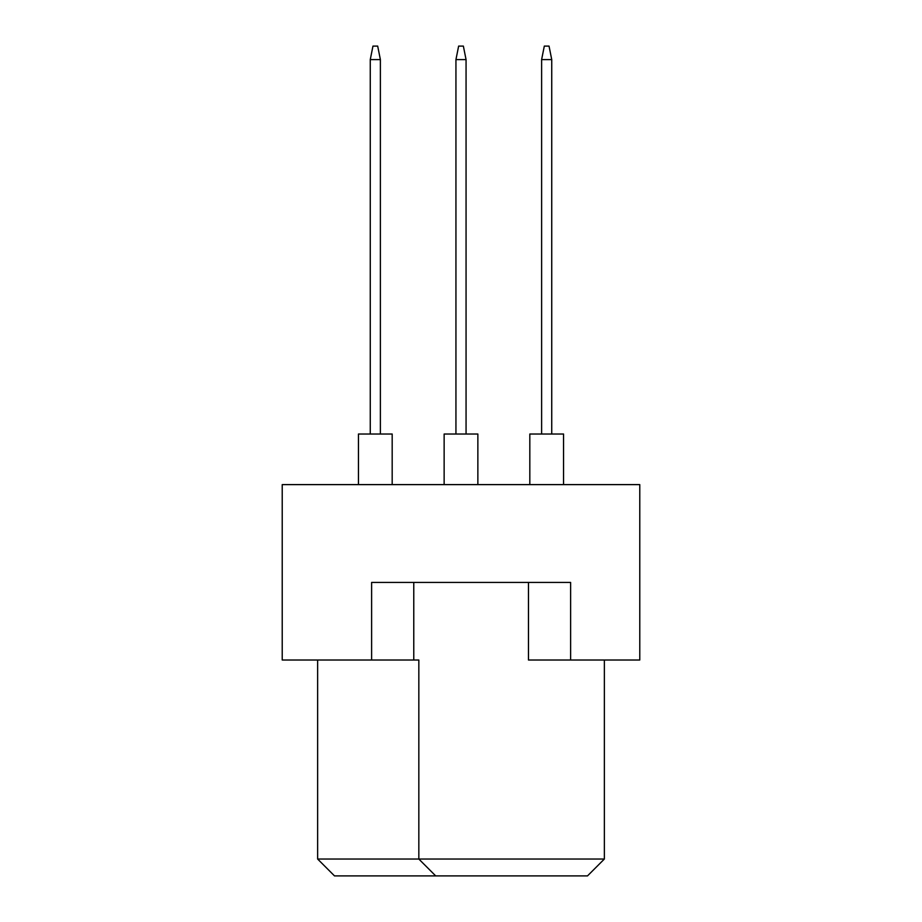<?xml version="1.0" encoding="UTF-8"?>
<svg xmlns="http://www.w3.org/2000/svg" width="922" height="922" viewBox="0 0 922 922"><rect width="100%" height="100%" fill="white"/><g stroke="black" fill="none" stroke-linecap="round" stroke-linejoin="round"><path stroke-width="1.38" d="M371.612 660.014L371.612 582.439L570.626 582.439L570.626 660.014L639.776 660.014L639.776 484.615L282.224 484.615L282.224 660.014L418.83 660.014L418.83 859.039L604.359 859.039L604.359 660.014M528.467 582.439L528.467 660.014L570.626 660.014M317.641 660.014L317.641 859.039L418.83 859.039L435.703 875.9L334.502 875.9L317.641 859.039M413.771 582.439L413.771 660.014M604.359 859.039L587.498 875.9L435.703 875.9M529.816 484.615L529.816 434.02L563.549 434.02L563.549 484.615M541.617 434.02L541.617 59.596L551.736 59.596L549.039 46.1L544.314 46.1L541.617 59.596M551.736 434.02L551.736 59.596M444.139 484.615L444.139 434.02L477.861 434.02L477.861 484.615M455.941 434.02L455.941 59.596L466.059 59.596L463.363 46.1L458.637 46.1L455.941 59.596M466.059 434.02L466.059 59.596M358.451 484.615L358.451 434.02L392.184 434.02L392.184 484.615M370.264 434.02L370.264 59.596L380.383 59.596L377.686 46.1L372.961 46.1L370.264 59.596M380.383 434.02L380.383 59.596"/></g></svg>
